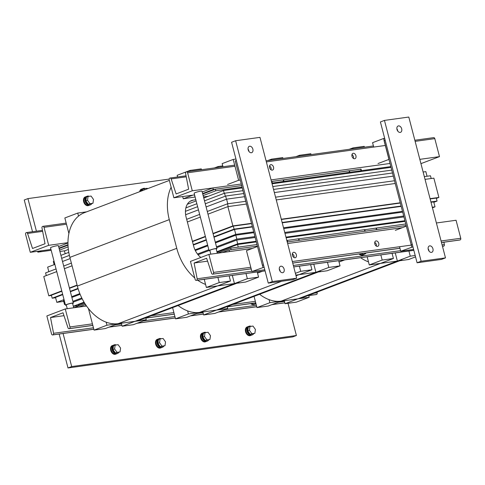 <?xml version="1.0" encoding="UTF-8"?>
<svg xmlns="http://www.w3.org/2000/svg" width="485" height="485" viewBox="0 0 485 485"><rect width="100%" height="100%" fill="white"/><g stroke="black" fill="none" stroke-linecap="round" stroke-linejoin="round"><path stroke-width="0.73" d="M217.08 252.285L237.565 244.507L256.322 241.912M286.132 237.789L405.084 221.354M237.565 244.507L238.244 247.12M216.928 251.709L237.705 243.816L256.153 241.269M285.968 237.147L404.914 220.711M78.667 305.556L73.344 306.29M73.332 306.241L84.05 302.173M210.296 254.225L210.805 254.031M78.752 305.871L78.503 304.913L84.36 302.688M216.71 247.635L236.716 240.039L255.165 237.486M284.98 233.364L403.932 216.928M236.716 240.039L237.705 243.816M216.492 246.81L236.838 239.087L254.934 236.583M284.743 232.467L403.696 216.025M65.287 304.422L64.523 304.525L65.245 304.253M72.895 301.349L81.777 297.972M197.474 254.037L208.841 249.72M73.108 302.173L82.159 298.736M198.025 254.728L209.053 250.539M215.473 242.9L235.819 235.17L253.916 232.673M283.725 228.55L402.677 212.115M235.819 235.17L236.838 239.087M215.279 242.16L235.765 234.382L253.71 231.903M283.525 227.78L402.477 211.345M432.293 207.222L435.015 206.846L432.444 207.822M63.705 301.391L56.818 302.337L64.032 299.603M71.683 296.693L79.831 293.601M195 249.86L207.629 245.064M64.523 304.525L63.505 300.615L64.226 300.342M71.877 297.432L80.116 294.304M195.328 250.551L207.822 245.804M213.988 237.201L234.473 229.423L252.424 226.944M282.234 222.827L401.186 206.386M431.001 202.269L433.723 201.893L435.015 206.846M234.473 229.423L235.765 234.382M213.885 236.789L234.073 229.126L252.333 226.604M282.143 222.482L401.095 206.046M430.91 201.924L437.07 201.075L433.832 202.306M55.617 297.729L52.18 298.202L62.632 294.231M70.289 291.327L78 288.393M193.26 244.622L206.234 239.699M56.818 302.337L55.526 297.384L62.741 294.644M70.392 291.74L78.127 288.799M193.369 245.034L206.337 240.111M213.103 233.794L233.291 226.125L251.551 223.603M281.361 219.481L400.313 203.045M430.128 198.923L436.288 198.074L437.07 201.075M233.291 226.125L234.073 229.126M430.062 198.668L438.895 197.45L436.379 198.401M51.465 295.462L48.797 295.832L61.765 290.903M69.422 287.999L77.091 285.083M192.393 241.294L205.367 236.371M213.018 233.461L232.897 225.913L251.485 223.342M281.294 219.226L400.246 202.785M52.18 298.202L51.398 295.201L61.85 291.236M69.507 288.326L77.176 285.41M192.478 241.621L205.452 236.698M438.895 197.45L433.869 178.147L425.036 179.365M232.897 225.913L227.871 206.616L246.459 204.046M276.268 199.923L395.22 183.488M227.871 206.616L207.992 214.164M200.335 217.068L187.368 221.997M72.065 265.786L64.39 268.696M56.739 271.606L43.771 276.529L48.797 295.832M431.195 178.516L430.48 175.776L424.32 176.625M394.505 180.747L275.553 197.183M245.743 201.305L227.483 203.827L207.295 211.49M199.644 214.4L186.67 219.323M71.368 263.112L63.699 266.029M56.042 268.933L45.59 272.903L46.287 275.577M227.483 203.827L228.199 206.568M427.049 176.249L425.848 171.635L423.12 172.017M393.305 176.134L274.352 192.569M244.543 196.692L226.592 199.171L206.113 206.95M198.456 209.853L185.628 214.728M70.186 258.572L62.51 261.488M54.86 264.392L47.645 267.132L48.827 271.673M226.592 199.171L227.792 203.785M392.486 172.993L273.534 189.435M243.725 193.551L225.628 196.055L205.282 203.779M197.631 206.683L185.434 211.314M69.391 255.389L61.686 258.311M54.035 261.221L53.314 261.494L54.138 264.664M225.628 196.055L226.453 199.226M391.741 170.114L272.788 186.549M242.973 190.672L224.525 193.224L204.512 200.82M196.862 203.724L185.87 207.901M68.791 252.364L60.916 255.359M224.525 193.224L225.295 196.176M391.025 167.367L272.073 183.803M242.257 187.925L223.5 190.52L203.779 198.007M196.128 200.911L187.319 204.258M68.367 249.435L64.438 250.927L65.172 253.74M223.5 190.52L224.234 193.333M236.801 283.252L139.577 320.179A43.401 29.846 -110.8 0 1 135.036 321.331L247.338 278.681L258.572 277.129L245.689 282.027L234.449 283.579A43.401 29.846 69.2 0 0 238.99 282.422M232.327 275.419L234.449 283.579L206.361 287.459L219.244 282.567L230.484 281.015L118.182 323.659A43.401 29.846 -110.8 0 1 77.351 286.071L69.876 257.383A43.401 29.846 -110.8 0 1 84.432 212.672L169.356 180.42M77.351 286.071L176.764 248.32A43.401 29.846 69.2 0 0 194.77 277.972M197.674 280.209A43.401 29.846 69.2 0 0 205.567 284.416M176.764 248.32L169.289 219.632A43.401 29.846 69.2 0 1 171.132 187.234M195.825 199.753L193.303 200.099L190.041 201.336M200.826 257.48A16.278 11.191 -110.8 0 1 193.618 245.986L186.143 217.298A16.278 11.191 -110.8 0 1 191.605 200.535A16.278 11.191 -110.8 0 1 193.303 200.099M135.036 321.331L146.27 319.779L133.387 324.677L122.147 326.229L135.036 321.331L118.182 323.659L105.293 328.557L94.06 330.109L106.949 325.217L118.182 323.659M318.263 271.994L221.039 308.921A43.401 29.846 -110.8 0 1 216.498 310.079L328.8 267.429L340.033 265.871L327.151 270.769L315.911 272.321A43.401 29.846 69.2 0 0 320.452 271.163M313.789 264.161L315.911 272.321L295.85 275.092M280.191 271.394A3.389 2.334 69.2 0 0 280.057 270.666A3.389 2.334 69.2 0 0 279.299 269.048A43.401 29.846 69.2 0 0 279.318 269.078M216.498 310.079L227.738 308.521L214.849 313.419L203.609 314.971L216.498 310.079L199.644 312.407A43.401 29.846 -110.8 0 1 178.134 305.532M415.548 256.874L408.612 259.511L397.373 261.063A43.401 29.846 69.2 0 0 401.913 259.905M399.725 260.742L302.501 297.663A43.401 29.846 -110.8 0 1 297.96 298.821L397.373 261.063L369.285 264.943L382.174 260.051L393.408 258.499L281.106 301.149A43.401 29.846 -110.8 0 1 259.596 294.274M360.597 257.693A43.401 29.846 69.2 0 0 368.491 261.9M297.96 298.821L309.2 297.269L296.311 302.161L285.077 303.713L297.96 298.821L281.106 301.149L268.217 306.041L256.983 307.593L269.872 302.701L281.106 301.149M68.888 233.485L64.844 217.959L77.733 213.067L86.621 211.842M78.528 216.11L77.733 213.067M195.109 197.001L183.263 198.783L192.794 195.164M183.263 198.783L182.681 196.564M177.589 176.995L177.146 175.315L190.035 170.417L201.269 168.865L201.493 169.726M190.259 171.278L190.035 170.417M214.443 167.937L218.123 166.537L222.736 165.9M218.347 167.398L218.123 166.537M267.811 160.559L271.497 159.159L282.731 157.607L282.955 158.468M271.721 160.02L271.497 159.159M295.905 156.679L299.591 155.279L310.824 153.727L311.049 154.588M299.809 156.14L299.591 155.279M349.273 149.301L352.959 147.907L364.199 146.355L364.417 147.21M353.183 148.762L352.959 147.907M285.077 303.713L284.289 300.706M309.2 297.269L308.69 295.31M256.983 307.593L254.061 296.377M269.872 302.701L269.078 299.657M203.609 314.971L202.827 311.964M227.738 308.521L227.229 306.568M175.521 318.851L188.41 313.959L199.644 312.407L186.755 317.299L175.521 318.851L172.599 307.635M188.41 313.959L187.616 310.915M122.147 326.229L121.365 323.222M146.27 319.779L145.767 317.827M94.06 330.109L88.452 308.575M106.949 325.217L106.154 322.167M395.251 252.903L397.373 261.063L410.262 256.171L415.19 255.486M410.262 256.171L408.922 251.018M369.285 264.943L367.157 256.789M382.174 260.051L380.828 254.898M393.408 258.499L392.068 253.346M328.8 267.429L327.46 262.276M340.033 265.871L338.694 260.724M295.389 273.328L300.712 271.309L311.946 269.757L296.032 275.801M300.712 271.309L299.366 266.156M311.946 269.757L310.606 264.604M247.338 278.681L245.998 273.528M258.572 277.129L257.232 271.976M206.361 287.459L204.233 279.299M219.244 282.567L217.904 277.414M230.484 281.015L229.138 275.862M92.823 325.368L69.373 328.606A1.358 0.97 -97.9 0 0 69.955 326.957L65.269 308.957L46.857 315.953L51.549 333.947A1.358 0.97 -97.9 0 0 52.653 334.941A1.358 0.97 -97.9 0 0 52.804 334.899L52.956 334.844A1.358 0.97 -97.9 0 0 53.562 333.304L50.513 317.542L63.984 315.68M69.373 328.606L69.222 328.666A1.358 0.97 -97.9 0 1 69.07 328.703A1.358 0.97 -97.9 0 1 67.997 327.824L63.032 312.789L50.513 317.542M316.984 292.164L317.154 292.794A1.358 0.97 82.1 0 1 316.572 294.45L316.42 294.504A1.358 0.97 82.1 0 1 316.268 294.547A1.358 0.97 82.1 0 1 316.105 294.553M65.269 308.957L86.542 306.017L85.869 306.114L85.53 304.538M26.178 232.667A1.358 0.97 -97.9 0 0 25.596 234.316L30.282 252.315L48.694 245.325L44.008 227.326A1.358 0.97 -97.9 0 0 42.898 226.331A1.358 0.97 -97.9 0 0 42.747 226.374L42.595 226.428A1.358 0.97 -97.9 0 0 41.989 227.968L45.038 243.731L32.519 248.484L27.554 233.449A1.358 0.97 -97.9 0 0 26.481 232.57A1.358 0.97 -97.9 0 0 26.329 232.606L26.178 232.667M51.38 251.018L50.883 249.466L30.282 252.315M67.967 242.658L48.694 245.325M78.752 307.096L85.463 304.55M72.538 303.198L73.732 307.787L84.887 303.543M59.024 248.096L67.997 244.689M51.107 250.327L37.836 252.158L41.516 250.763L50.967 249.435M58.618 246.532L67.967 242.979M59.552 250.114L68.112 246.859M64.808 250.787L59.904 251.46M59.14 248.55L68.015 245.18M441.083 240.978L460.75 238.262A1.358 0.97 82.1 0 1 460.168 239.911L460.016 239.972A1.358 0.97 82.1 0 1 459.865 240.008A1.358 0.97 82.1 0 1 459.707 240.014M460.75 238.262L456.064 220.263L436.397 222.985M442.484 246.362L443.599 246.204A1.358 0.97 82.1 0 1 443.448 246.247A1.358 0.97 82.1 0 1 443.29 246.253M443.599 246.204L443.751 246.15A1.358 0.97 82.1 0 0 444.357 244.61L443.896 242.215M212.976 274.073A1.358 0.97 -97.9 0 0 213.552 272.418L208.865 254.425L190.459 261.415L195.146 279.409A1.358 0.97 -97.9 0 0 196.249 280.403A1.358 0.97 -97.9 0 0 196.407 280.366L196.558 280.306A1.358 0.97 -97.9 0 0 197.165 278.772L194.109 263.009L206.628 258.256L211.593 273.291A1.358 0.97 -97.9 0 0 212.666 274.171A1.358 0.97 -97.9 0 0 212.824 274.128L251.181 268.793M294.062 257.559L293.989 255.662L292.4 253.57M376.463 246.174L376.384 244.276L374.796 242.185M402.32 227.689L287.629 243.543L402.32 227.689M222.348 252.558L229.059 250.011L229.466 251.576L252.503 248.393L208.865 254.425M296.359 254.764A2.849 1.958 69.2 0 0 293.376 252.37A2.849 1.958 69.2 0 0 292.425 255.304A2.849 1.958 69.2 0 0 295.401 257.699A2.849 1.958 69.2 0 0 296.359 254.764M378.755 243.379A2.849 1.958 69.2 0 0 375.778 240.984A2.849 1.958 69.2 0 0 374.82 243.919A2.849 1.958 69.2 0 0 377.803 246.313A2.849 1.958 69.2 0 0 378.755 243.379M207.586 261.148L194.109 263.009M234.964 166.246L187.604 172.793A1.358 0.97 -97.9 0 0 186.495 171.799A1.358 0.97 -97.9 0 0 186.343 171.835L186.191 171.896A1.358 0.97 -97.9 0 0 185.585 173.43L188.641 189.192L176.122 193.945L171.15 178.916A1.358 0.97 -97.9 0 0 170.077 178.031A1.358 0.97 -97.9 0 0 169.926 178.074L169.774 178.128A1.358 0.97 -97.9 0 0 169.192 179.783L173.879 197.777L194.564 194.903M187.604 172.793L192.29 190.787L173.879 197.777M433.541 137.679A1.358 0.97 82.1 0 1 433.693 137.637A1.358 0.97 82.1 0 1 434.796 138.631L439.489 156.631L420.938 163.639M353.468 158.45L353.559 156.643L352.049 154.321M271.073 169.835L271.163 168.034L269.648 165.706M192.29 190.787L241.239 184.021L212.891 187.938L202.215 191.993M271.054 179.905L390.007 163.463L271.054 179.905M419.816 159.347L439.489 156.631M351.995 156.291A2.849 1.958 69.2 0 0 354.971 158.68A2.849 1.958 69.2 0 0 355.929 155.746A2.849 1.958 69.2 0 0 352.953 153.357A2.849 1.958 69.2 0 0 351.995 156.291M269.599 167.677A2.849 1.958 69.2 0 0 272.576 170.065A2.849 1.958 69.2 0 0 273.528 167.131A2.849 1.958 69.2 0 0 270.551 164.742A2.849 1.958 69.2 0 0 269.599 167.677M202.621 193.557L213.297 189.508L241.651 185.585L215.358 189.223L202.742 194.012M271.867 183.033L271.461 181.469L360.701 169.223M194.885 196.498L194.479 194.934M213.297 189.508L212.891 187.938M229.059 250.011L257.408 246.095L231.121 249.726L230.708 248.162L257.001 244.531M286.817 240.408L287.302 241.966L406.175 225.537L376.815 229.593L376.408 228.029L405.769 223.973M298.875 238.741L299.287 240.305L364.829 231.248L364.423 229.684L298.524 238.875M280.615 182.627L283.931 181.366L349.479 172.308L346.163 173.569M283.173 179.935L349.067 170.744L349.479 172.308M283.931 181.366L283.525 179.802M346.539 173.515L349.849 172.26L361.089 170.702L357.772 171.963M349.091 170.829L360.676 169.138L361.089 170.702M349.849 172.26L349.442 170.69M271.897 183.13L283.555 181.42L280.245 182.675M271.558 181.542L283.149 179.85L283.555 181.42M272.321 182.972L271.915 181.408M364.799 229.635L365.205 231.2L376.439 229.647L376.033 228.083L364.441 229.769M287.265 240.348L287.672 241.912L298.912 240.36L298.505 238.796L286.914 240.481M376.051 228.162L376.408 228.029M217.328 253.243L230.708 248.162M358.148 171.908L361.458 170.653L390.819 166.597M361.458 170.653L361.052 169.089M203.148 195.576L215.764 190.787L242.057 187.155M208.404 196.249L203.5 196.928M215.764 190.787L215.358 189.223M36.423 231.193L27.93 198.601L169.144 179.086M37.836 252.158L37.612 251.303M32.519 231.733L24.25 199.996L27.93 198.601M264.792 269.769L251.903 271.551L264.119 267.193M251.903 271.551L246.465 250.684L257.511 246.489L262.949 267.356M227.574 184.488L238.62 180.293L240.214 180.074M222.961 166.761L222.142 163.627L233.188 159.432L235.946 159.05M238.62 180.293L233.188 159.432M378.003 163.554L389.049 159.359L383.617 138.492L384.678 138.346M373.711 147.076L372.571 142.687L383.617 138.492M413.614 249.442L400.725 251.224L412.941 246.865M400.725 251.224L399.555 246.719M395.293 230.363L406.339 226.168L411.771 247.029M262.403 265.271L263.507 264.852L236.334 160.529L235.231 160.947L262.403 265.271L263.573 265.107M411.231 244.943L412.335 244.525L385.157 140.201L384.053 140.62L411.231 244.943L412.402 244.779M421.138 261.239L384.453 120.407L408.8 117.043L445.485 257.881L421.138 261.239L417.088 262.779L380.404 121.947L384.453 120.407M432.935 248.805A3.389 2.334 69.2 0 0 429.389 245.956A3.389 2.334 69.2 0 0 428.255 249.454A3.389 2.334 69.2 0 0 431.795 252.297A3.389 2.334 69.2 0 0 432.935 248.805M401.683 128.834A3.389 2.334 69.2 0 0 398.143 125.985A3.389 2.334 69.2 0 0 397.003 129.483A3.389 2.334 69.2 0 0 400.549 132.326A3.389 2.334 69.2 0 0 401.683 128.834M429.013 251.072A3.389 2.334 69.2 0 0 428.885 250.345A3.389 2.334 69.2 0 0 428.122 248.726M445.485 257.881L441.435 259.414L417.088 262.779M397.767 131.102A3.389 2.334 69.2 0 0 397.633 130.374A3.389 2.334 69.2 0 0 396.875 128.755M272.315 281.567L235.631 140.735L259.972 137.37L296.662 278.202L272.315 281.567L268.266 283.107L231.581 142.269L235.631 140.735M284.113 269.133A3.389 2.334 69.2 0 0 280.566 266.283A3.389 2.334 69.2 0 0 279.427 269.775A3.389 2.334 69.2 0 0 282.973 272.625A3.389 2.334 69.2 0 0 284.113 269.133M252.861 149.162A3.389 2.334 69.2 0 0 249.314 146.312A3.389 2.334 69.2 0 0 248.181 149.804A3.389 2.334 69.2 0 0 251.721 152.654A3.389 2.334 69.2 0 0 252.861 149.162M296.662 278.202L292.607 279.742L268.266 283.107M248.938 151.423A3.389 2.334 69.2 0 0 248.811 150.696A3.389 2.334 69.2 0 0 248.047 149.077M251.097 269.351L250.703 268.914M358.961 253.952A5.699 3.916 69.2 0 0 362.792 255.055L363.532 254.777A5.699 3.916 69.2 0 0 364.562 254.085M364.102 253.243L365.635 253.679L365.975 252.988M360.913 253.685L363.611 254.449L365.635 253.679M359.87 253.831A5.699 3.916 69.2 0 0 363.532 254.777M91.707 203.748A4.614 3.171 -110.8 0 1 90.495 204.809L89.937 205.022A4.614 3.171 -110.8 0 1 89.458 205.143A4.614 3.171 -110.8 0 1 89.022 205.367A4.614 3.171 -110.8 0 1 88.537 205.494A4.614 3.171 -110.8 0 1 84.299 201.845A4.614 3.171 -110.8 0 1 85.748 196.746A4.614 3.171 -110.8 0 1 86.227 196.625M89.022 205.367L88.47 205.579A4.614 3.171 -110.8 0 1 87.985 205.701A4.614 3.171 -110.8 0 1 83.747 202.057A4.614 3.171 -110.8 0 1 85.19 196.958L85.748 196.746M89.458 205.143A4.614 3.171 -110.8 0 1 85.221 201.493A4.614 3.171 -110.8 0 1 86.663 196.401L87.221 196.189A4.614 3.171 -110.8 0 1 87.7 196.067A4.614 3.171 -110.8 0 1 89.185 196.31M90.495 204.809A4.614 3.171 -110.8 0 1 90.01 204.931A4.614 3.171 -110.8 0 1 85.772 201.287A4.614 3.171 -110.8 0 1 87.221 196.189M88.07 196.461L86.415 197.092L85.857 200.911L88.3 204.318L92.95 203.276L93.508 199.456L91.071 196.049L88.07 196.461L87.518 200.287L89.955 203.694L92.95 203.276M88.3 204.318L89.955 203.694M85.857 200.911L87.518 200.287M140.226 191.484A4.614 3.171 -110.8 0 1 141.929 188.986A4.614 3.171 -110.8 0 1 142.408 188.865M139.674 191.69A4.614 3.171 -110.8 0 1 141.371 189.192L141.929 188.986M141.147 191.132A4.614 3.171 -110.8 0 1 142.845 188.635L143.396 188.429A4.614 3.171 -110.8 0 1 143.881 188.301A4.614 3.171 -110.8 0 1 145.367 188.544M141.699 190.92A4.614 3.171 -110.8 0 1 143.396 188.429M147.549 188.701L147.252 188.289L144.251 188.701L142.596 189.332L142.402 190.654M144.251 188.701L144.063 190.023M209.932 250.678A4.068 0.461 -14.6 0 1 209.077 250.618A4.068 0.461 -14.6 0 1 210.205 249.975A4.068 0.461 -14.6 0 1 214.449 248.775A4.068 0.461 -14.6 0 1 216.953 248.562A4.068 0.461 -14.6 0 1 216.231 249.035M216.189 248.872A3.389 0.382 165.4 0 0 216.292 248.732A3.389 0.382 165.4 0 0 214.212 248.914A3.389 0.382 165.4 0 0 210.672 249.914A3.389 0.382 165.4 0 0 209.732 250.442A3.389 0.382 165.4 0 0 209.89 250.515M209.077 250.618L194.127 193.236A4.068 0.461 -14.6 0 1 195.261 192.6A4.068 0.461 -14.6 0 1 199.505 191.399A4.068 0.461 -14.6 0 1 202.002 191.187L216.953 248.562M66.336 305.21A4.068 0.461 -14.6 0 1 65.475 305.15A4.068 0.461 -14.6 0 1 66.609 304.513A4.068 0.461 -14.6 0 1 70.852 303.313A4.068 0.461 -14.6 0 1 73.35 303.101A4.068 0.461 -14.6 0 1 72.635 303.574M72.592 303.41A3.389 0.382 165.4 0 0 72.695 303.27A3.389 0.382 165.4 0 0 70.616 303.446A3.389 0.382 165.4 0 0 67.075 304.447A3.389 0.382 165.4 0 0 66.136 304.98A3.389 0.382 165.4 0 0 66.293 305.047M65.475 305.15L50.531 247.774A4.068 0.461 -14.6 0 1 51.659 247.138A4.068 0.461 -14.6 0 1 55.908 245.937A4.068 0.461 -14.6 0 1 58.406 245.725L73.35 303.101M59.164 334.038L68.003 367.957L292.722 336.905L296.408 335.505L288.017 303.307M63.068 333.48L71.683 366.557L296.408 335.505M68.003 367.957L71.683 366.557M255.922 303.519A5.699 3.916 -110.8 0 1 254.928 304.162L254.195 304.447A5.699 3.916 -110.8 0 1 253.6 304.598A5.699 3.916 -110.8 0 1 250.672 303.61M254.928 304.162A5.699 3.916 -110.8 0 1 254.334 304.313A5.699 3.916 -110.8 0 1 251.6 303.483M252.073 303.416L255.819 303.119M252.212 303.616L253.115 303.27M253.625 333.765A4.614 3.171 -110.8 0 1 252.406 334.826L251.854 335.038A4.614 3.171 -110.8 0 1 251.369 335.159A4.614 3.171 -110.8 0 1 250.933 335.384A4.614 3.171 -110.8 0 1 250.448 335.511A4.614 3.171 -110.8 0 1 246.21 331.861A4.614 3.171 -110.8 0 1 247.659 326.763A4.614 3.171 -110.8 0 1 248.138 326.641M250.933 335.384L250.381 335.596A4.614 3.171 -110.8 0 1 249.896 335.717A4.614 3.171 -110.8 0 1 245.659 332.067A4.614 3.171 -110.8 0 1 247.107 326.975L247.659 326.763M251.369 335.159A4.614 3.171 -110.8 0 1 247.132 331.51A4.614 3.171 -110.8 0 1 248.581 326.411L249.132 326.205A4.614 3.171 -110.8 0 1 249.611 326.084A4.614 3.171 -110.8 0 1 251.097 326.326M252.406 334.826A4.614 3.171 -110.8 0 1 251.921 334.947A4.614 3.171 -110.8 0 1 247.683 331.303A4.614 3.171 -110.8 0 1 249.132 326.205M249.987 326.478L248.326 327.108L247.774 330.928L250.212 334.335L254.867 333.292L255.419 329.473L252.982 326.065L249.987 326.478L249.429 330.297L251.867 333.704L254.867 333.292M250.212 334.335L251.867 333.704M247.774 330.928L249.429 330.297M208.677 339.973A4.614 3.171 -110.8 0 1 207.459 341.034L206.907 341.246A4.614 3.171 -110.8 0 1 206.428 341.367A4.614 3.171 -110.8 0 1 205.986 341.598A4.614 3.171 -110.8 0 1 205.507 341.719A4.614 3.171 -110.8 0 1 201.269 338.069A4.614 3.171 -110.8 0 1 202.712 332.977A4.614 3.171 -110.8 0 1 203.197 332.849M205.986 341.598L205.434 341.804A4.614 3.171 -110.8 0 1 204.955 341.931A4.614 3.171 -110.8 0 1 200.717 338.281A4.614 3.171 -110.8 0 1 202.16 333.183L202.712 332.977M206.428 341.367A4.614 3.171 -110.8 0 1 202.19 337.724A4.614 3.171 -110.8 0 1 203.633 332.625L204.185 332.413A4.614 3.171 -110.8 0 1 204.67 332.292A4.614 3.171 -110.8 0 1 206.155 332.534M207.459 341.034A4.614 3.171 -110.8 0 1 206.98 341.161A4.614 3.171 -110.8 0 1 202.742 337.512A4.614 3.171 -110.8 0 1 204.185 332.413M205.04 332.692L203.385 333.316L202.827 337.142L205.264 340.549L209.92 339.506L210.478 335.681L208.035 332.274L205.04 332.692L204.482 336.511L206.925 339.918L209.92 339.506M205.264 340.549L206.925 339.918M202.827 337.142L204.482 336.511M163.736 346.187A4.614 3.171 -110.8 0 1 162.517 347.248L161.966 347.46A4.614 3.171 -110.8 0 1 161.481 347.581A4.614 3.171 -110.8 0 1 161.044 347.806A4.614 3.171 -110.8 0 1 160.559 347.927A4.614 3.171 -110.8 0 1 156.322 344.283A4.614 3.171 -110.8 0 1 157.77 339.185A4.614 3.171 -110.8 0 1 158.249 339.063M161.044 347.806L160.493 348.018A4.614 3.171 -110.8 0 1 160.008 348.139A4.614 3.171 -110.8 0 1 155.77 344.489A4.614 3.171 -110.8 0 1 157.219 339.397L157.77 339.185M161.481 347.581A4.614 3.171 -110.8 0 1 157.243 343.932A4.614 3.171 -110.8 0 1 158.692 338.833L159.244 338.627A4.614 3.171 -110.8 0 1 159.723 338.506A4.614 3.171 -110.8 0 1 161.208 338.748M162.517 347.248A4.614 3.171 -110.8 0 1 162.032 347.369A4.614 3.171 -110.8 0 1 157.795 343.719A4.614 3.171 -110.8 0 1 159.244 338.627M160.098 338.9L158.437 339.53L157.886 343.35L160.323 346.757L164.973 345.714L165.53 341.895L163.093 338.488L160.098 338.9L159.541 342.719L161.978 346.126L164.973 345.714M160.323 346.757L161.978 346.126M157.886 343.35L159.541 342.719M118.789 352.395A4.614 3.171 -110.8 0 1 117.57 353.456L117.018 353.668A4.614 3.171 -110.8 0 1 116.539 353.789A4.614 3.171 -110.8 0 1 116.097 354.02A4.614 3.171 -110.8 0 1 115.618 354.141A4.614 3.171 -110.8 0 1 111.38 350.491A4.614 3.171 -110.8 0 1 112.823 345.393A4.614 3.171 -110.8 0 1 113.302 345.271M116.097 354.02L115.545 354.226A4.614 3.171 -110.8 0 1 115.066 354.347A4.614 3.171 -110.8 0 1 110.829 350.703A4.614 3.171 -110.8 0 1 112.271 345.605L112.823 345.393M116.539 353.789A4.614 3.171 -110.8 0 1 112.296 350.14A4.614 3.171 -110.8 0 1 113.745 345.047L114.296 344.835A4.614 3.171 -110.8 0 1 114.781 344.714A4.614 3.171 -110.8 0 1 116.267 344.956M117.57 353.456A4.614 3.171 -110.8 0 1 117.091 353.583A4.614 3.171 -110.8 0 1 112.853 349.934A4.614 3.171 -110.8 0 1 114.296 344.835M115.151 345.114L113.496 345.738L112.938 349.564L115.375 352.971L120.031 351.922L120.589 348.103L118.146 344.696L115.151 345.114L114.593 348.933L117.037 352.34L120.031 351.922M115.375 352.971L117.037 352.34M112.938 349.564L114.593 348.933M69.876 257.383L169.289 219.632M199.644 312.407L281.67 281.251M284.847 302.834L271.982 304.616M218.535 312.019L256.759 306.738L218.608 311.988M190.441 315.899L203.391 314.11L190.52 315.868M137.073 323.277L175.297 317.99L137.146 323.246M121.923 325.35L109.052 327.126M93.829 329.23L52.804 334.899M284.834 302.804L272.133 304.556M256.747 306.684L218.759 311.934M203.373 314.056L190.666 315.814M175.285 317.942L137.297 323.192M121.911 325.314L109.204 327.072M93.823 329.194L52.956 334.844M284.471 301.397L278.147 302.27M256.383 305.277L224.779 309.648M203.009 312.655L196.686 313.528M174.915 316.535L143.317 320.9M121.547 323.913L115.224 324.786M93.453 327.793L53.562 333.304M317.154 292.794L314.268 293.195M255.352 301.337L232.806 304.453M173.891 312.595L151.338 315.711M92.429 323.847L69.955 326.957M316.572 294.45L308.745 295.529M255.747 302.852L227.283 306.787M174.285 314.11L145.821 318.045M316.42 294.504L308.757 295.565L316.268 294.547M255.759 302.889L227.289 306.823M145.833 318.099L174.303 314.165L145.827 318.081M92.835 325.405L69.222 328.666M27.554 233.449L42.644 231.363M44.008 227.326L66.475 224.222M213.552 272.418L250.787 267.271M292.316 261.536L411.268 245.101M292.716 263.052L399.949 248.235M441.477 242.5L460.168 239.911M212.824 274.128L251.194 268.829L212.666 274.171M292.722 263.088L399.955 248.271M441.489 242.53L460.016 239.972M197.165 278.772L251.812 271.218M293.346 265.477L400.58 250.66M442.108 244.925L444.357 244.61M196.407 280.366L265.077 270.879M413.85 250.339L293.722 266.938L413.844 250.321M196.558 280.306L265.071 270.842M293.71 266.883L413.832 250.284M442.478 246.325L443.751 246.15M434.796 138.631L415.13 141.353M385.32 145.47L266.368 161.905M186.24 176.831L171.15 178.916M284.853 302.852L271.903 304.641M121.923 325.368L108.979 327.157M93.835 329.248L52.653 334.941M255.765 302.907L227.295 306.841M92.835 325.423L69.07 328.703M26.481 232.57L42.45 230.363M42.898 226.331L66.19 223.112M292.728 263.106L399.961 248.29M441.489 242.548L459.865 240.008M196.249 280.403L265.083 270.891M442.49 246.38L443.448 246.247M433.693 137.637L414.845 140.244M373.426 145.967L266.077 160.802M234.673 165.142L186.495 171.799M186.046 175.825L170.077 178.031M210.836 254.152L209.835 250.308M217.328 253.255L216.134 248.666M67.239 308.684L66.239 304.841M262.324 271.273L257.523 273.097M344.726 259.887L339.039 262.046"/></g></svg>
